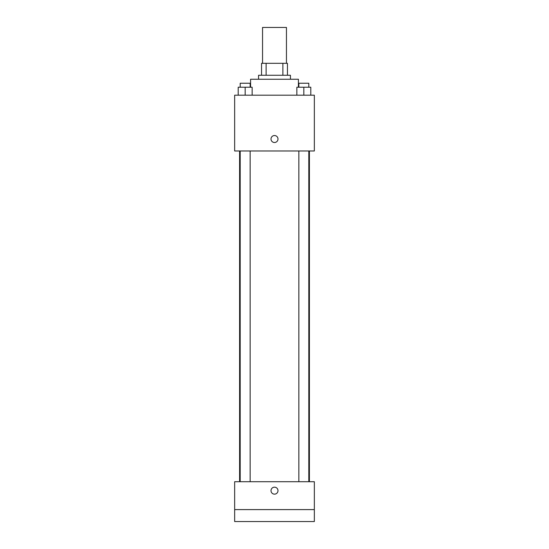 <?xml version="1.0" encoding="UTF-8"?>
<svg xmlns="http://www.w3.org/2000/svg" width="549" height="549" viewBox="0 0 549 549"><rect width="100%" height="100%" fill="white"/><g stroke="black" fill="none" stroke-linecap="round" stroke-linejoin="round"><path stroke-width="0.82" d="M286.454 63.313L286.454 27.45L262.546 27.45L262.546 63.313M266.114 75.268L266.114 63.313L261.55 63.313L261.55 75.268L261.55 63.313M266.114 63.313L287.45 63.313L287.45 75.268M282.886 75.268L282.886 63.313M258.558 79.248L258.558 75.268L290.442 75.268L290.442 79.248M298.409 87.222L298.409 79.248L250.591 79.248L250.591 87.222M234.656 95.19L314.344 95.19L314.344 150.975L234.656 150.975L234.656 95.19M274.5 142.507A3.486 3.486 0 0 1 271.481 137.277A3.486 3.486 0 0 1 277.519 137.277A3.486 3.486 0 0 1 274.5 142.507M234.656 481.706L314.344 481.706L314.344 521.55L234.656 521.55L234.656 481.706M274.5 494.148A3.486 3.486 0 0 1 271.481 488.919A3.486 3.486 0 0 1 277.519 488.919A3.486 3.486 0 0 1 274.5 494.148M234.656 509.596L314.344 509.596M296.851 95.19L296.851 87.222L310.803 87.222L310.803 95.19L310.803 87.222M303.83 95.19L303.83 87.222M308.806 87.222L308.806 83.235L298.848 83.235L298.848 87.222M238.197 95.19L238.197 87.222L252.149 87.222L252.149 95.19L252.149 87.222M245.17 95.19L245.17 87.222M250.152 87.222L250.152 83.235L240.194 83.235L240.194 87.222M309.403 481.706L309.403 150.975M239.597 481.706L239.597 150.975M298.848 150.975L298.848 481.706M308.806 150.975L308.806 481.706M250.152 481.706L250.152 150.975M240.194 481.706L240.194 150.975"/></g></svg>
